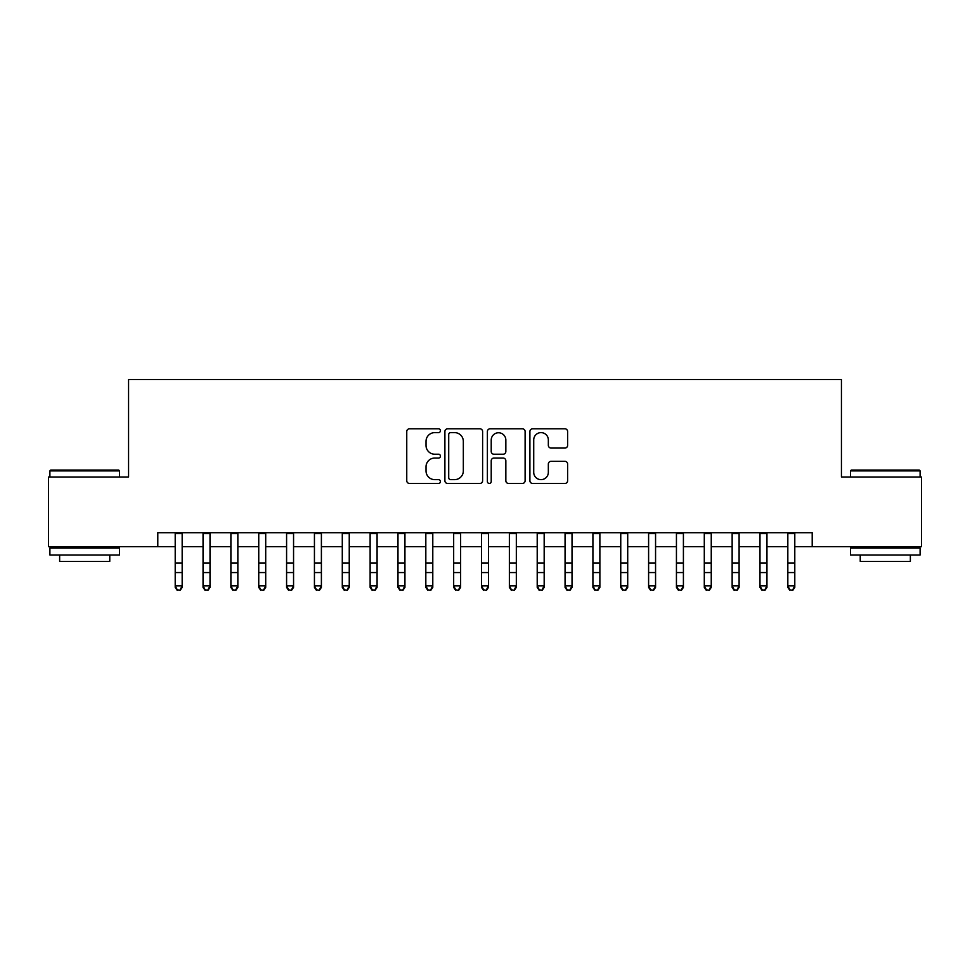 <?xml version="1.0" encoding="UTF-8"?>
<svg xmlns="http://www.w3.org/2000/svg" width="970" height="970" viewBox="0 0 970 970"><rect width="100%" height="100%" fill="white"/><g stroke="black" fill="none" stroke-linecap="round" stroke-linejoin="round"><path stroke-width="1.45" d="M440.441 430.716A1.916 1.916 0 0 0 438.537 428.801L409.486 428.801A2.728 2.728 0 0 0 406.757 431.529L406.757 480.732A2.728 2.728 0 0 0 409.486 483.46L438.537 483.46A1.916 1.916 0 0 0 440.441 481.556A1.916 1.916 0 0 0 438.537 479.641L434.778 479.641A8.742 8.742 0 0 1 426.024 470.886L426.024 466.788A8.742 8.742 0 0 1 434.778 458.046L438.537 458.046A1.916 1.916 0 0 0 440.441 456.13A1.916 1.916 0 0 0 438.537 454.215L434.778 454.215A8.742 8.742 0 0 1 426.024 445.472L426.024 441.374A8.742 8.742 0 0 1 434.778 432.62L438.537 432.62A1.916 1.916 0 0 0 440.441 430.716M564.88 448.067A2.728 2.728 0 0 0 567.62 445.339L567.62 431.529A2.728 2.728 0 0 0 564.88 428.801L532.627 428.801A2.728 2.728 0 0 0 529.899 431.529L529.899 480.732A2.728 2.728 0 0 0 532.627 483.46L564.88 483.46A2.728 2.728 0 0 0 567.62 480.732L567.62 464.06A2.728 2.728 0 0 0 564.88 461.32L551.081 461.32A2.728 2.728 0 0 0 548.341 464.06L548.341 472.329A7.311 7.311 0 0 1 541.03 479.641A7.311 7.311 0 0 1 533.718 472.329L533.718 439.931A7.311 7.311 0 0 1 541.03 432.62A7.311 7.311 0 0 1 548.341 439.931L548.341 445.339A2.728 2.728 0 0 0 551.081 448.067L564.88 448.067M157.795 546.631L48.5 546.631L48.5 477.022L128.561 477.022L128.561 379.549L841.439 379.549L841.439 477.022L921.5 477.022L921.5 546.631L812.205 546.631L812.205 532.712L157.795 532.712L157.795 546.631L175.206 546.631M482.611 431.529A2.728 2.728 0 0 0 479.871 428.801L447.619 428.801A2.728 2.728 0 0 0 444.89 431.529L444.89 480.732A2.728 2.728 0 0 0 447.619 483.46L479.871 483.46A2.728 2.728 0 0 0 482.611 480.732L482.611 431.529M490.129 428.801L522.381 428.801A2.728 2.728 0 0 1 525.109 431.529L525.109 480.732A2.728 2.728 0 0 1 522.381 483.46L508.571 483.46A2.728 2.728 0 0 1 505.843 480.732L505.843 460.774A2.728 2.728 0 0 0 503.103 458.046L493.948 458.046A2.728 2.728 0 0 0 491.22 460.774L491.22 481.556A1.916 1.916 0 0 1 489.304 483.46A1.916 1.916 0 0 1 487.389 481.556L487.389 431.529A2.728 2.728 0 0 1 490.129 428.801M182.166 546.631L203.045 546.631M210.017 546.631L230.896 546.631M237.856 546.631L258.748 546.631M265.707 546.631L286.587 546.631M293.558 546.631L314.438 546.631M321.397 546.631L342.289 546.631M349.248 546.631L370.128 546.631M377.087 546.631L397.979 546.631M404.939 546.631L425.83 546.631M432.79 546.631L453.669 546.631M460.629 546.631L481.52 546.631M488.48 546.631L509.371 546.631M516.331 546.631L537.21 546.631M544.17 546.631L565.061 546.631M572.021 546.631L592.912 546.631M599.872 546.631L620.751 546.631M627.711 546.631L648.603 546.631M655.562 546.631L676.442 546.631M683.413 546.631L704.293 546.631M711.252 546.631L732.144 546.631M739.104 546.631L759.983 546.631M766.955 546.631L787.834 546.631M794.794 546.631L812.205 546.631M450.626 432.62A1.916 1.916 0 0 0 448.71 434.536L448.71 477.725A1.916 1.916 0 0 0 450.626 479.641L454.59 479.641A8.742 8.742 0 0 0 463.333 470.886L463.333 441.374A8.742 8.742 0 0 0 454.59 432.62L450.626 432.62M505.843 440.077A7.311 7.311 0 0 0 498.531 432.765A7.311 7.311 0 0 0 491.22 440.077L491.22 451.486A2.728 2.728 0 0 0 493.948 454.215L503.103 454.215A2.728 2.728 0 0 0 505.843 451.486L505.843 440.077M182.166 532.712L182.166 587.383L180.081 590.451L177.292 589.833L180.081 590.451M175.206 532.712L175.206 585.832L182.166 585.832L180.081 589.833M177.292 590.451L175.206 587.383L175.206 585.832L177.292 589.833M50.731 470.05L118.679 470.05L119.504 470.886L49.894 470.886L50.731 470.05M84.705 554.986L49.894 554.986L49.894 548.026L119.504 548.026L119.504 554.986L84.705 554.986M109.768 554.986L109.768 561.387L59.643 561.387L59.643 554.986M851.32 470.05L919.269 470.05L920.106 470.886L850.496 470.886L851.32 470.05M885.295 554.986L850.496 554.986L850.496 548.026L920.106 548.026L920.106 554.986L885.295 554.986M910.357 554.986L910.357 561.387L860.232 561.387L860.232 554.986M210.017 532.712L210.017 587.383L207.919 590.451L205.143 589.833L207.919 590.451M203.045 532.712L203.045 585.832L210.017 585.832L207.919 589.833M205.143 590.451L203.045 587.383L203.045 585.832L205.143 589.833M237.856 532.712L237.856 587.383L235.771 590.451L232.982 589.833L235.771 590.451M230.896 532.712L230.896 585.832L237.856 585.832L235.771 589.833M232.982 590.451L230.896 587.383L230.896 585.832L232.982 589.833M265.707 532.712L265.707 587.383L263.622 590.451L260.833 589.833L263.622 590.451M258.748 532.712L258.748 585.832L265.707 585.832L263.622 589.833M260.833 590.451L258.748 587.383L258.748 585.832L260.833 589.833M293.558 532.712L293.558 587.383L291.461 590.451L288.684 589.833L291.461 590.451M286.587 532.712L286.587 585.832L293.558 585.832L291.461 589.833M288.684 590.451L286.587 587.383L286.587 585.832L288.684 589.833M321.397 532.712L321.397 587.383L319.312 590.451L316.523 589.833L319.312 590.451M314.438 532.712L314.438 585.832L321.397 585.832L319.312 589.833M316.523 590.451L314.438 587.383L314.438 585.832L316.523 589.833M349.248 532.712L349.248 587.383L347.163 590.451L344.374 589.833L347.163 590.451M342.289 532.712L342.289 585.832L349.248 585.832L347.163 589.833M344.374 590.451L342.289 587.383L342.289 585.832L344.374 589.833M377.087 532.712L377.087 587.383L375.002 590.451L372.225 589.833L375.002 590.451M370.128 532.712L370.128 585.832L377.087 585.832L375.002 589.833M372.225 590.451L370.128 587.383L370.128 585.832L372.225 589.833M404.939 532.712L404.939 587.383L402.853 590.451L400.064 589.833L402.853 590.451M397.979 532.712L397.979 585.832L404.939 585.832L402.853 589.833M400.064 590.451L397.979 587.383L397.979 585.832L400.064 589.833M432.79 532.712L432.79 587.383L430.704 590.451L427.916 589.833L430.704 590.451M425.83 532.712L425.83 585.832L432.79 585.832L430.704 589.833M427.916 590.451L425.83 587.383L425.83 585.832L427.916 589.833M460.629 532.712L460.629 587.383L458.543 590.451L455.767 589.833L458.543 590.451M453.669 532.712L453.669 585.832L460.629 585.832L458.543 589.833M455.767 590.451L453.669 587.383L453.669 585.832L455.767 589.833M488.48 532.712L488.48 587.383L486.394 590.451L483.606 589.833L486.394 590.451M481.52 532.712L481.52 585.832L488.48 585.832L486.394 589.833M483.606 590.451L481.52 587.383L481.52 585.832L483.606 589.833M516.331 532.712L516.331 587.383L514.233 590.451L511.457 589.833L514.233 590.451M509.371 532.712L509.371 585.832L516.331 585.832L514.233 589.833M511.457 590.451L509.371 587.383L509.371 585.832L511.457 589.833M544.17 532.712L544.17 587.383L542.084 590.451L539.296 589.833L542.084 590.451M537.21 532.712L537.21 585.832L544.17 585.832L542.084 589.833M539.296 590.451L537.21 587.383L537.21 585.832L539.296 589.833M572.021 532.712L572.021 587.383L569.936 590.451L567.147 589.833L569.936 590.451M565.061 532.712L565.061 585.832L572.021 585.832L569.936 589.833M567.147 590.451L565.061 587.383L565.061 585.832L567.147 589.833M599.872 532.712L599.872 587.383L597.775 590.451L594.998 589.833L597.775 590.451M592.912 532.712L592.912 585.832L599.872 585.832L597.775 589.833M594.998 590.451L592.912 587.383L592.912 585.832L594.998 589.833M627.711 532.712L627.711 587.383L625.626 590.451L622.837 589.833L625.626 590.451M620.751 532.712L620.751 585.832L627.711 585.832L625.626 589.833M622.837 590.451L620.751 587.383L620.751 585.832L622.837 589.833M655.562 532.712L655.562 587.383L653.477 590.451L650.688 589.833L653.477 590.451M648.603 532.712L648.603 585.832L655.562 585.832L653.477 589.833M650.688 590.451L648.603 587.383L648.603 585.832L650.688 589.833M683.413 532.712L683.413 587.383L681.316 590.451L678.539 589.833L681.316 590.451M676.442 532.712L676.442 585.832L683.413 585.832L681.316 589.833M678.539 590.451L676.442 587.383L676.442 585.832L678.539 589.833M711.252 532.712L711.252 587.383L709.167 590.451L706.378 589.833L709.167 590.451M704.293 532.712L704.293 585.832L711.252 585.832L709.167 589.833M706.378 590.451L704.293 587.383L704.293 585.832L706.378 589.833M739.104 532.712L739.104 587.383L737.018 590.451L734.229 589.833L737.018 590.451M732.144 532.712L732.144 585.832L739.104 585.832L737.018 589.833M734.229 590.451L732.144 587.383L732.144 585.832L734.229 589.833M766.955 532.712L766.955 587.383L764.857 590.451L762.08 589.833L764.857 590.451M759.983 532.712L759.983 585.832L766.955 585.832L764.857 589.833M762.08 590.451L759.983 587.383L759.983 585.832L762.08 589.833M794.794 532.712L794.794 587.383L792.708 590.451L789.919 589.833L792.708 590.451M787.834 532.712L787.834 585.832L794.794 585.832L792.708 589.833M789.919 590.451L787.834 587.383L787.834 585.832L789.919 589.833M182.166 563.012L175.206 563.012M182.166 572.567L175.206 572.567M182.166 533.609L175.206 533.609M210.017 563.012L203.045 563.012M210.017 572.567L203.045 572.567M210.017 533.609L203.045 533.609M237.856 563.012L230.896 563.012M237.856 572.567L230.896 572.567M237.856 533.609L230.896 533.609M265.707 563.012L258.748 563.012M265.707 572.567L258.748 572.567M265.707 533.609L258.748 533.609M293.558 563.012L286.587 563.012M293.558 572.567L286.587 572.567M293.558 533.609L286.587 533.609M321.397 563.012L314.438 563.012M321.397 572.567L314.438 572.567M321.397 533.609L314.438 533.609M349.248 563.012L342.289 563.012M349.248 572.567L342.289 572.567M349.248 533.609L342.289 533.609M377.087 563.012L370.128 563.012M377.087 572.567L370.128 572.567M377.087 533.609L370.128 533.609M404.939 563.012L397.979 563.012M404.939 572.567L397.979 572.567M404.939 533.609L397.979 533.609M432.79 563.012L425.83 563.012M432.79 572.567L425.83 572.567M432.79 533.609L425.83 533.609M460.629 563.012L453.669 563.012M460.629 572.567L453.669 572.567M460.629 533.609L453.669 533.609M488.48 563.012L481.52 563.012M488.48 572.567L481.52 572.567M488.48 533.609L481.52 533.609M516.331 563.012L509.371 563.012M516.331 572.567L509.371 572.567M516.331 533.609L509.371 533.609M544.17 563.012L537.21 563.012M544.17 572.567L537.21 572.567M544.17 533.609L537.21 533.609M572.021 563.012L565.061 563.012M572.021 572.567L565.061 572.567M572.021 533.609L565.061 533.609M599.872 563.012L592.912 563.012M599.872 572.567L592.912 572.567M599.872 533.609L592.912 533.609M627.711 563.012L620.751 563.012M627.711 572.567L620.751 572.567M627.711 533.609L620.751 533.609M655.562 563.012L648.603 563.012M655.562 572.567L648.603 572.567M655.562 533.609L648.603 533.609M683.413 563.012L676.442 563.012M683.413 572.567L676.442 572.567M683.413 533.609L676.442 533.609M711.252 563.012L704.293 563.012M711.252 572.567L704.293 572.567M711.252 533.609L704.293 533.609M739.104 563.012L732.144 563.012M739.104 572.567L732.144 572.567M739.104 533.609L732.144 533.609M766.955 563.012L759.983 563.012M766.955 572.567L759.983 572.567M766.955 533.609L759.983 533.609M794.794 563.012L787.834 563.012M794.794 572.567L787.834 572.567M794.794 533.609L787.834 533.609M49.894 477.022L49.894 470.886M65.766 548.026L65.766 546.631M103.632 548.026L103.632 546.631M119.504 477.022L119.504 470.886M850.496 477.022L850.496 470.886M866.368 548.026L866.368 546.631M904.234 548.026L904.234 546.631M920.106 477.022L920.106 470.886"/></g></svg>
